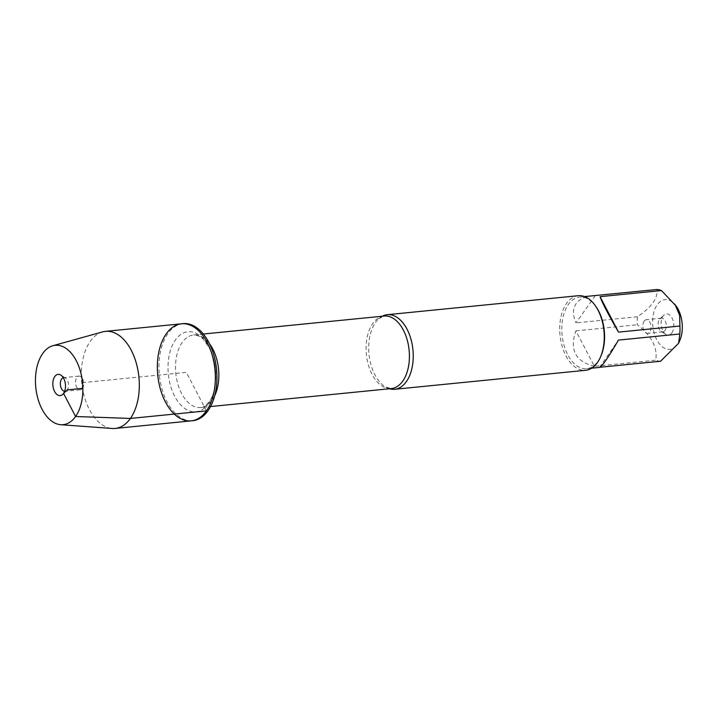 <?xml version="1.0" encoding="UTF-8"?>
<svg xmlns="http://www.w3.org/2000/svg" width="718" height="718" viewBox="0 0 718 718"><rect width="100%" height="100%" fill="white"/><g stroke="black" fill="none" stroke-linecap="round" stroke-linejoin="round"><path stroke-width="0.54" stroke-dasharray="3.59 2.69" d="M183.126 323.639A48.779 28.738 -95.7 0 0 159.351 375.02A48.779 28.738 -95.7 0 0 192.774 420.721M389.443 388.761A37.471 22.079 84.3 0 1 385.494 386.993A37.471 22.079 84.3 0 1 369.42 357.546A37.471 22.079 84.3 0 1 375.55 322.382A37.471 22.079 84.3 0 1 378.709 318.756A37.471 22.079 84.3 0 1 382.236 316.234M578.268 295.708A37.471 22.079 -95.7 0 0 560.004 335.189A37.471 22.079 -95.7 0 0 585.682 370.291M644.172 321.099A6.875 4.057 84.3 0 1 646.317 319.689A6.875 4.057 84.3 0 1 650.652 324.141A6.875 4.057 84.3 0 1 649.826 331.967A6.875 4.057 84.3 0 1 647.681 333.376A6.875 4.057 84.3 0 1 643.346 328.934A6.875 4.057 84.3 0 1 644.172 321.099M665.021 330.459A6.875 4.057 84.3 0 1 662.876 331.869A6.875 4.057 84.3 0 1 661.107 331.402A6.875 4.057 84.3 0 1 658.164 325.425A6.875 4.057 84.3 0 1 659.878 318.989A6.875 4.057 84.3 0 1 661.511 318.182A6.875 4.057 84.3 0 1 665.846 322.633A6.875 4.057 84.3 0 1 665.021 330.459M671.842 332.928A10.662 6.282 -95.7 0 0 672.38 318.729A10.662 6.282 -95.7 0 0 663.872 315.139A10.662 6.282 -95.7 0 0 661.206 325.119A10.662 6.282 -95.7 0 0 665.783 334.382A10.662 6.282 -95.7 0 0 671.842 332.928M679.829 340.44A24.968 14.71 84.3 0 1 668.808 349.388A24.968 14.71 84.3 0 1 653.945 332.308A24.968 14.71 84.3 0 1 657.185 304.773A24.968 14.71 84.3 0 1 676.446 306.433M599.485 367.41L618.431 340.09M599.171 367.338L599.907 367.266M594.378 366.297C575.459 361.603 569.302 349.792 575.926 330.854L594.378 366.297L655.758 360.194C657.724 347.584 651.576 335.764 637.306 324.751A35.972 21.199 84.3 0 1 637.413 316.773C651.944 306.882 658.361 297.799 656.665 289.525M575.926 330.854L637.306 324.751M660.56 361.235A35.972 21.199 84.3 0 1 655.758 360.194M595.285 295.628L576.033 322.876C572.614 315.22 572.641 308.821 576.123 303.678C579.354 299.253 584.766 296.633 592.368 295.816M637.413 316.773L576.033 322.876M596.128 306.855A35.972 21.199 -95.7 0 0 579.623 297.081A35.972 21.199 -95.7 0 0 568.387 304.45A35.972 21.199 -95.7 0 0 564.07 345.412A35.972 21.199 -95.7 0 0 586.741 368.675A35.972 21.199 -95.7 0 0 597.986 361.307A35.972 21.199 -95.7 0 0 601.002 355.85M181.528 323.8A48.779 28.738 -95.7 0 0 166.289 333.789A48.779 28.738 -95.7 0 0 160.437 389.327A48.779 28.738 -95.7 0 0 191.176 420.874M102.602 331.895A48.779 28.738 -95.7 0 0 90.253 341.346A48.779 28.738 -95.7 0 0 83.773 394.541A48.779 28.738 -95.7 0 0 112.205 428.475M82.453 388.384A6.875 4.057 84.3 0 1 80.308 389.793A6.875 4.057 84.3 0 1 75.596 383.349A6.875 4.057 84.3 0 1 78.944 376.106A6.875 4.057 84.3 0 1 83.279 380.549A6.875 4.057 84.3 0 1 82.453 388.384M63.292 377.704A6.875 4.057 84.3 0 1 63.749 377.614A6.875 4.057 84.3 0 1 65.517 378.081A6.875 4.057 84.3 0 1 68.398 383.502A6.875 4.057 84.3 0 1 67.259 389.892A6.875 4.057 84.3 0 1 66.747 390.493A6.875 4.057 84.3 0 1 65.114 391.301A6.875 4.057 84.3 0 1 64.638 391.301M206.425 410.884L186.357 372.337L82.821 382.631L82.705 384.417M378.709 318.756L384.148 316.046A36.438 21.468 -95.7 0 0 366.386 354.441A36.438 21.468 -95.7 0 0 391.355 388.573L385.494 386.993M214.709 395.699A36.438 21.468 84.3 0 1 212.178 400.061A36.438 21.468 84.3 0 1 200.798 407.519A36.438 21.468 84.3 0 1 175.82 373.387A36.438 21.468 84.3 0 1 193.582 334.992A36.438 21.468 84.3 0 1 209.548 343.85M208.471 403.57A40.226 23.703 -95.7 0 0 198.599 334.723A40.226 23.703 -95.7 0 0 168.694 377.049A40.226 23.703 -95.7 0 0 208.471 403.57M203.356 334.023L193.582 334.992C197.997 335.126 201.543 336.939 204.217 340.449L209.988 349.253C218.837 366.934 216.54 392.818 209.117 401.667C205.393 406.002 202.62 407.95 200.798 407.519L210.562 406.55M661.511 318.182L646.317 319.689M662.876 331.869L647.681 333.376M661.107 331.402L665.783 334.382M659.878 318.989L663.872 315.139M586.741 368.675L591.686 368.19M579.623 297.081L584.569 296.588M78.944 376.106L63.749 377.614M80.308 389.793L65.114 391.301M65.517 378.081L60.842 375.101M66.747 390.493L62.753 394.344"/><path stroke-width="1.08" d="M208.014 410.723A48.779 28.738 -95.7 0 0 213.865 355.186A48.779 28.738 -95.7 0 0 183.126 323.639L181.528 323.8A48.779 28.738 84.3 0 1 212.268 355.347A48.779 28.738 84.3 0 1 206.425 410.884A48.779 28.738 84.3 0 1 191.176 420.874A48.779 28.738 84.3 0 1 157.754 375.182A48.779 28.738 84.3 0 1 181.528 323.8A48.779 28.738 -95.7 0 1 214.951 369.492A48.779 28.738 -95.7 0 1 191.176 420.874L192.774 420.721A48.779 28.738 -95.7 0 0 208.014 410.723M382.236 316.234A37.471 22.079 84.3 0 1 387.253 314.699A37.471 22.079 84.3 0 1 410.875 338.941A37.471 22.079 84.3 0 1 406.379 381.608A37.471 22.079 84.3 0 1 394.667 389.282A37.471 22.079 84.3 0 1 389.443 388.761M394.667 389.282L585.682 370.291A37.471 22.079 -95.7 0 0 597.394 362.617A37.471 22.079 -95.7 0 0 600.535 356.927A37.471 22.079 -95.7 0 0 595.464 305.895A37.471 22.079 -95.7 0 0 578.268 295.708L387.253 314.699M584.569 296.588L656.665 289.525A35.972 21.199 84.3 0 1 661.466 290.566L676.446 306.433A24.968 14.71 84.3 0 1 679.829 340.44L678.636 343.222L660.56 361.235L599.907 367.266M600.077 296.669C602.348 303.023 608.496 314.834 618.53 332.12L600.077 296.669L661.466 290.566M618.53 332.12L679.91 326.017A35.972 21.199 84.3 0 1 679.811 333.987L678.627 343.213M674.875 304.181L679.641 315.337L679.91 326.017M679.811 333.987L618.431 340.09C608.631 357.034 602.312 366.144 599.485 367.41L591.686 368.19M600.535 356.927L601.002 355.85A35.972 21.199 -95.7 0 0 596.128 306.855L595.464 305.895M60.707 424.706L112.205 428.475A48.779 28.738 -95.7 0 0 115.14 428.44A48.779 28.738 -95.7 0 0 138.915 377.049A48.779 28.738 -95.7 0 0 105.492 331.357A48.779 28.738 -95.7 0 0 102.602 331.895L52.854 345.726A39.894 23.506 -95.7 0 0 42.757 353.453A39.894 23.506 -95.7 0 0 37.453 396.955A39.894 23.506 -95.7 0 0 60.707 424.706A39.894 23.506 -95.7 0 0 82.552 382.658A39.894 23.506 -95.7 0 0 52.854 345.726M64.638 391.301A6.875 4.057 84.3 0 1 60.402 384.857A6.875 4.057 84.3 0 1 63.292 377.704M54.783 376.555A10.662 6.282 -95.7 0 0 54.245 390.754A10.662 6.282 -95.7 0 0 62.753 394.344A10.662 6.282 -95.7 0 0 63.552 393.41A10.662 6.282 -95.7 0 0 65.311 383.502A10.662 6.282 -95.7 0 0 60.842 375.101A10.662 6.282 -95.7 0 0 54.783 376.555M82.705 384.417L82.453 388.384L67.259 389.892L63.552 393.41L75.578 416.503L130.38 418.441L206.425 410.884M210.562 406.55L391.355 388.573A36.438 21.468 -95.7 0 0 402.744 381.114A36.438 21.468 -95.7 0 0 407.115 339.623A36.438 21.468 -95.7 0 0 384.148 316.046L203.356 334.023M209.548 343.85A36.438 21.468 84.3 0 1 214.709 395.699M115.14 428.44L191.176 420.874M105.492 331.357L181.528 323.8"/></g></svg>
